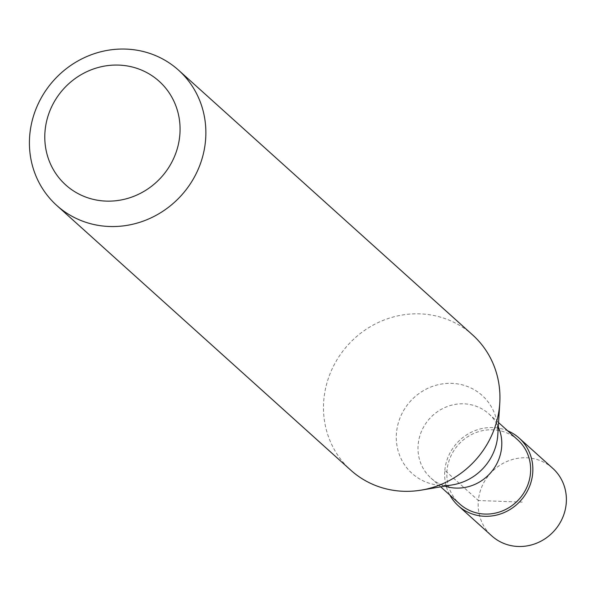 <?xml version="1.0" encoding="UTF-8"?>
<svg xmlns="http://www.w3.org/2000/svg" width="596" height="596" viewBox="0 0 596 596"><rect width="100%" height="100%" fill="white"/><g stroke="black" fill="none" stroke-linecap="round" stroke-linejoin="round"><path stroke-width="0.45" stroke-dasharray="2.98 2.23" d="M522.275 502.123L478.357 500.528A45.505 42.949 -48 0 0 491.827 535.946M552.73 468.307A45.505 42.949 132 0 0 506.831 461.513A45.505 42.949 132 0 0 478.357 500.528L444.825 470.341A45.505 42.949 -48 0 0 449.853 495.082M444.825 470.341A45.505 42.949 132 0 1 507.71 430.826M517.671 439.803A43.232 40.804 132 0 0 474.066 433.352A43.232 40.804 132 0 0 447.022 470.415A43.232 40.804 -48 0 0 459.814 504.06M498.561 422.594L488.817 413.825A43.232 40.804 132 0 0 445.219 407.373A43.232 40.804 132 0 0 418.168 444.437A43.232 40.804 -48 0 0 430.96 478.081A43.232 40.804 -48 0 0 439.453 483.885A43.232 40.804 -48 0 0 444.936 486.135M472.621 334.937A91.017 85.898 132 0 0 380.822 321.356A91.017 85.898 132 0 0 323.874 399.387A91.017 85.898 -48 0 0 350.813 470.214M488.817 413.825A43.232 40.804 132 0 1 495.477 421.663A43.232 40.804 132 0 1 498.293 426.878M495.477 421.663C497.183 424.196 497.958 428.531 497.809 434.685A52.418 49.468 132 0 0 451.053 383.325A52.418 49.468 132 0 0 396.511 432.599A52.418 49.468 -48 0 0 452.647 484.839C446.546 485.628 442.15 485.315 439.453 483.885M440.705 486.85L430.96 478.081"/><path stroke-width="0.89" d="M458.294 505.751L491.827 535.946A45.505 42.949 -48 0 0 537.726 542.732A45.505 42.949 -48 0 0 566.2 503.717A45.505 42.949 132 0 0 552.73 468.307L519.198 438.112A45.505 42.949 132 0 1 532.668 473.522A45.505 42.949 -48 0 1 504.194 512.538A45.505 42.949 -48 0 1 458.294 505.751A45.505 42.949 -48 0 1 449.853 495.082M507.71 430.826A45.505 42.949 132 0 1 519.198 438.112M440.705 486.85L459.814 504.06A43.232 40.804 -48 0 0 503.419 510.511A43.232 40.804 -48 0 0 530.47 473.447A43.232 40.804 132 0 0 517.671 439.803L498.561 422.594M444.936 486.135A43.232 40.804 -48 0 0 501.616 447.469A43.232 40.804 132 0 0 498.293 426.878M56.739 205.434L350.813 470.214A91.017 85.898 -48 0 0 421.35 490.106A91.017 85.898 -48 0 0 499.56 405.764A91.017 85.898 132 0 0 499.776 403.008A91.017 85.898 132 0 0 472.621 334.937L178.547 70.157A91.017 85.898 132 0 1 205.486 140.984A91.017 85.898 -48 0 1 148.538 219.015A91.017 85.898 -48 0 1 56.739 205.434A91.017 85.898 -48 0 1 29.8 134.607A91.017 85.898 132 0 1 86.748 56.575A91.017 85.898 132 0 1 178.547 70.157M45.08 130.651A69.777 65.858 -48 0 0 106.118 201.105A69.777 65.858 -48 0 0 179.776 135.538A69.777 65.858 132 0 0 118.738 65.091A69.777 65.858 132 0 0 45.08 130.651M421.35 490.106L452.647 484.839A52.418 49.468 -48 0 0 497.69 436.272A52.418 49.468 132 0 0 497.809 434.685L499.776 403.008"/></g></svg>
